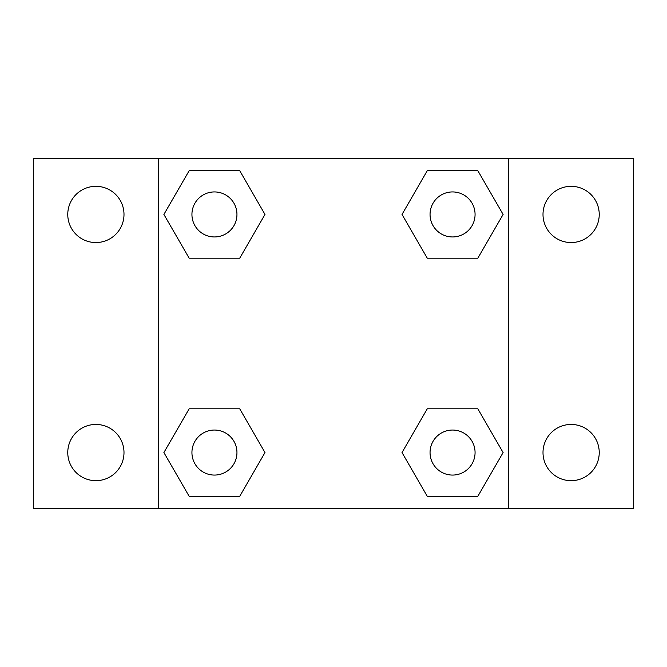 <?xml version="1.0" encoding="UTF-8"?>
<svg xmlns="http://www.w3.org/2000/svg" width="667" height="667" viewBox="0 0 667 667"><rect width="100%" height="100%" fill="white"/><g stroke="black" fill="none" stroke-linecap="round" stroke-linejoin="round"><path stroke-width="1" d="M33.35 158.412L633.65 158.412L633.65 508.587L33.35 508.587L33.35 158.412M571.119 186.326A28.114 28.114 0 0 1 599.233 214.44A28.114 28.114 0 0 1 571.119 242.555A28.114 28.114 0 0 1 543.005 214.44A28.114 28.114 0 0 1 571.119 186.326M571.119 424.445A28.114 28.114 0 0 1 599.233 452.559A28.114 28.114 0 0 1 571.119 480.674A28.114 28.114 0 0 1 543.005 452.559A28.114 28.114 0 0 1 571.119 424.445M95.881 424.445A28.114 28.114 0 0 1 123.995 452.559A28.114 28.114 0 0 1 95.881 480.674A28.114 28.114 0 0 1 67.767 452.559A28.114 28.114 0 0 1 95.881 424.445M95.881 186.326A28.114 28.114 0 0 1 123.995 214.44A28.114 28.114 0 0 1 95.881 242.555A28.114 28.114 0 0 1 67.767 214.44A28.114 28.114 0 0 1 95.881 186.326M189.17 408.788L239.711 408.788L264.982 452.559L239.711 496.331L189.17 496.331L163.899 452.559L189.17 408.788L239.711 408.788L189.17 408.788M427.289 170.669L477.83 170.669L503.101 214.44L477.83 258.212L427.289 258.212L402.018 214.44L427.289 170.669L477.83 170.669L427.289 170.669M158.412 508.587L158.412 158.412M508.587 158.412L508.587 508.587M189.17 170.669L239.711 170.669L264.982 214.44L239.711 258.212L189.17 258.212L163.899 214.44L189.17 170.669L239.711 170.669L189.17 170.669M427.289 408.788L477.83 408.788L503.101 452.559L477.83 496.331L427.289 496.331L402.018 452.559L427.289 408.788L477.83 408.788L427.289 408.788M477.83 496.331L427.289 496.331L477.83 496.331M475.071 452.559A22.511 22.511 0 0 0 441.304 433.066A22.511 22.511 0 0 0 441.304 472.053A22.511 22.511 0 0 0 475.071 452.559M239.711 496.331L189.17 496.331L239.711 496.331M236.952 452.559A22.511 22.511 0 0 0 203.185 433.066A22.511 22.511 0 0 0 203.185 472.053A22.511 22.511 0 0 0 236.952 452.559M477.83 258.212L427.289 258.212L477.83 258.212M475.071 214.44A22.511 22.511 0 0 0 441.304 194.947A22.511 22.511 0 0 0 441.304 233.934A22.511 22.511 0 0 0 475.071 214.44M239.711 258.212L189.17 258.212L239.711 258.212M236.952 214.44A22.511 22.511 0 0 0 203.185 194.947A22.511 22.511 0 0 0 203.185 233.934A22.511 22.511 0 0 0 236.952 214.44"/></g></svg>
